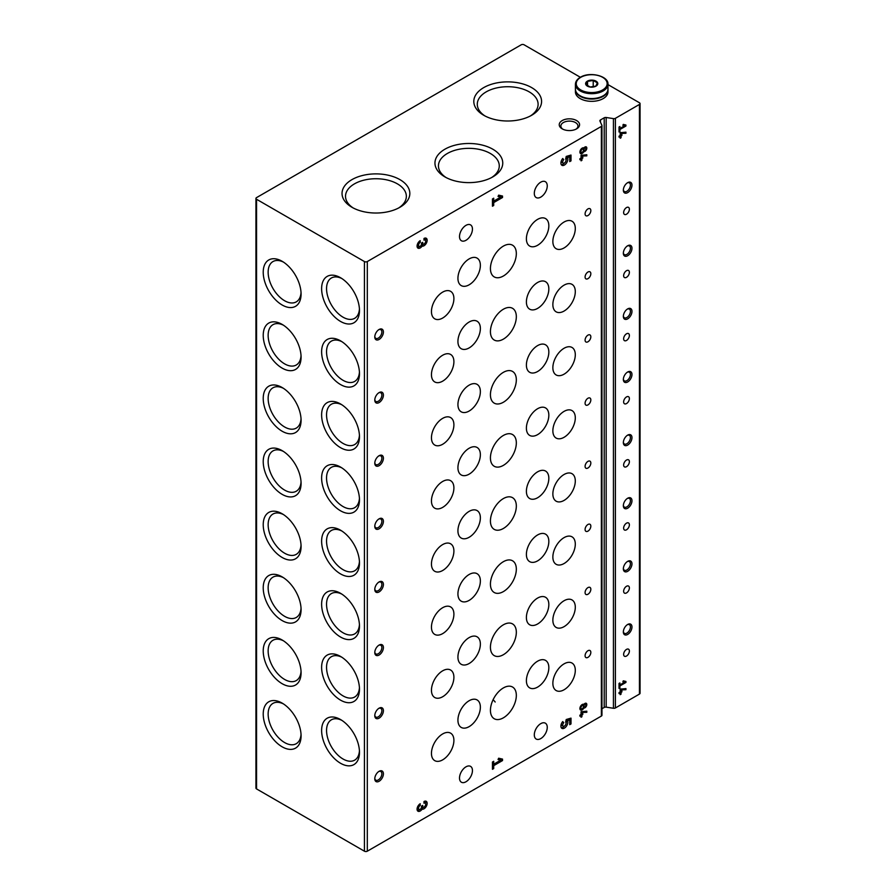 <?xml version="1.0" encoding="UTF-8"?>
<svg xmlns="http://www.w3.org/2000/svg" width="896" height="896" viewBox="0 0 896 896"><rect width="100%" height="100%" fill="white"/><g stroke="black" fill="none" stroke-linecap="round" stroke-linejoin="round"><path stroke-width="1.34" d="M493.08 699.776A28.784 16.621 180 0 1 495.174 702.016M446.186 177.61A30.408 17.562 180 0 1 438.446 165.906A30.408 17.562 180 0 1 457.218 149.677A30.408 17.562 180 0 1 490.358 153.485A30.408 17.562 180 0 1 499.274 165.906A30.408 17.562 180 0 1 491.523 177.61M575.971 129.192A8.546 4.928 0 0 0 577.954 126.034A8.546 4.928 0 0 0 569.408 121.106A8.546 4.928 0 0 0 560.862 126.034A8.546 4.928 0 0 0 562.834 129.192M282.15 324.408L282.15 324.408A26.768 15.456 60 0 1 301.078 357.19A26.768 15.456 60 0 1 282.15 368.122A26.768 15.456 60 0 1 263.222 335.339A26.768 15.456 60 0 1 282.15 324.408M282.15 387.531L282.15 387.531A26.768 15.456 60 0 1 301.078 420.314A26.768 15.456 60 0 1 282.15 431.234A26.768 15.456 60 0 1 263.222 398.451A26.768 15.456 60 0 1 282.15 387.531M282.15 450.643L282.15 450.643A26.768 15.456 60 0 1 301.078 483.426A26.768 15.456 60 0 1 282.15 494.357A26.768 15.456 60 0 1 263.222 461.574A26.768 15.456 60 0 1 282.15 450.643M282.15 513.766L282.15 513.766A26.768 15.456 60 0 1 301.078 546.538A26.768 15.456 60 0 1 282.15 557.469A26.768 15.456 60 0 1 263.222 524.686A26.768 15.456 60 0 1 282.15 513.766M282.15 576.878L282.15 576.878A26.768 15.456 60 0 1 301.078 609.661A26.768 15.456 60 0 1 282.15 620.581A26.768 15.456 60 0 1 263.222 587.81A26.768 15.456 60 0 1 282.15 576.878M282.15 640.002L282.15 640.002A26.768 15.456 60 0 1 301.078 672.773A26.768 15.456 60 0 1 282.15 683.704A26.768 15.456 60 0 1 263.222 650.922A26.768 15.456 60 0 1 282.15 640.002M282.15 703.114L282.15 703.114A26.768 15.456 60 0 1 301.078 735.896A26.768 15.456 60 0 1 282.15 746.816A26.768 15.456 60 0 1 263.222 714.045A26.768 15.456 60 0 1 282.15 703.114M282.15 261.296L282.15 261.296A26.768 15.456 60 0 1 301.078 294.078A26.768 15.456 60 0 1 282.15 304.998A26.768 15.456 60 0 1 263.222 272.216A26.768 15.456 60 0 1 282.15 261.296M340.547 340.85L340.547 340.85A26.768 15.456 60 0 1 359.475 373.632A26.768 15.456 60 0 1 340.547 384.563A26.768 15.456 60 0 1 321.619 351.781A26.768 15.456 60 0 1 340.547 340.85M340.547 403.973L340.547 403.973A26.768 15.456 60 0 1 359.475 436.755A26.768 15.456 60 0 1 340.547 447.675A26.768 15.456 60 0 1 321.619 414.893A26.768 15.456 60 0 1 340.547 403.973L340.547 403.973M340.547 467.085L340.547 467.085A26.768 15.456 60 0 1 359.475 499.867A26.768 15.456 60 0 1 340.547 510.798A26.768 15.456 60 0 1 321.619 478.016A26.768 15.456 60 0 1 340.547 467.085M340.547 530.208L340.547 530.208A26.768 15.456 60 0 1 359.475 562.99A26.768 15.456 60 0 1 340.547 573.91A26.768 15.456 60 0 1 321.619 541.128A26.768 15.456 60 0 1 340.547 530.208M340.547 593.32L340.547 593.32A26.768 15.456 60 0 1 359.475 626.102A26.768 15.456 60 0 1 340.547 637.034A26.768 15.456 60 0 1 321.619 604.251A26.768 15.456 60 0 1 340.547 593.32M340.547 656.443L340.547 656.443A26.768 15.456 60 0 1 359.475 689.214A26.768 15.456 60 0 1 340.547 700.146A26.768 15.456 60 0 1 321.619 667.363A26.768 15.456 60 0 1 340.547 656.443M340.547 719.555L340.547 719.555A26.768 15.456 60 0 1 359.475 752.338A26.768 15.456 60 0 1 340.547 763.269A26.768 15.456 60 0 1 321.619 730.486A26.768 15.456 60 0 1 340.547 719.555M340.547 277.738L340.547 277.738A26.768 15.456 60 0 1 359.475 310.52A26.768 15.456 60 0 1 340.547 321.44A26.768 15.456 60 0 1 321.619 288.669A26.768 15.456 60 0 1 340.547 277.738M607.97 84.594L639.453 102.771A2.038 1.176 180 0 1 640.058 103.6L640.058 693.246A2.038 1.176 180 0 1 639.453 694.075L615.406 707.963A2.038 1.176 180 0 1 613.435 708.266L606.178 707.146A2.038 1.176 180 0 0 604.206 707.448L604.206 117.802L600.477 119.952A2.038 1.176 180 0 0 599.883 120.792A2.038 1.176 180 0 0 599.95 121.094L601.899 125.283A2.038 1.176 180 0 1 601.966 125.586A2.038 1.176 180 0 1 601.373 126.414L367.304 261.554A2.038 1.176 180 0 1 364.426 261.554L256.547 199.27A2.038 1.176 180 0 1 255.942 198.442A2.038 1.176 180 0 1 256.547 197.613L521.214 44.8A2.038 1.176 180 0 1 524.093 44.8L580.362 77.28C577.136 79.206 575.49 81.536 575.422 84.302L575.422 89.174A16.274 9.397 180 0 0 591.696 98.56A16.274 9.397 180 0 0 607.97 89.174L607.97 84.302A16.274 9.397 180 0 1 591.696 93.688A16.274 9.397 180 0 1 575.422 84.302M601.899 714.93A2.038 1.176 180 0 1 601.966 715.232A2.038 1.176 180 0 1 601.373 716.061L367.304 851.2A2.038 1.176 180 0 1 364.426 851.2L256.547 788.917A2.038 1.176 180 0 1 255.942 788.088L255.942 198.442M640.058 103.6A2.038 1.176 180 0 1 639.453 104.429L615.406 118.317A2.038 1.176 180 0 1 613.435 118.619L606.178 117.499A2.038 1.176 180 0 0 604.206 117.802M619.035 693.571L620.178 692.91L620.178 694.669L621.04 694.176L621.04 692.418L621.902 691.914L621.902 690.917L621.04 691.421L621.04 689.886L625.934 689.696L625.934 688.598L620.178 689.158L620.178 691.914L619.035 692.574L619.035 693.571M619.035 688.43L619.898 687.926L619.898 685.933L625.934 682.45L625.934 681.453L623.28 680.837L622.877 681.744L624.702 682.158L619.898 684.936L619.898 682.942L619.035 683.446L619.035 688.43M619.035 137.144L620.178 136.483L620.178 138.242L621.04 137.749L621.04 135.99L621.902 135.486L621.902 134.49L621.04 134.994L621.04 133.459L625.934 133.269L625.934 132.171L620.178 132.731L620.178 135.486L619.035 136.147L619.035 137.144M619.035 132.003L619.898 131.499L619.898 129.506L625.934 126.022L625.934 125.026L623.28 124.41L622.877 125.317L624.702 125.731L619.898 128.509L619.898 126.515L619.035 127.019L619.035 132.003M629.384 272.35A4.066 2.352 120 0 0 628.544 270.491A4.066 2.352 120 0 0 624.478 272.843A4.066 2.352 120 0 0 624.478 277.536A4.066 2.352 120 0 0 626.506 277.334A4.066 2.352 120 0 0 629.384 272.35M629.384 335.474A4.066 2.352 120 0 0 628.544 333.603A4.066 2.352 120 0 0 624.478 335.955A4.066 2.352 120 0 0 624.478 340.659A4.066 2.352 120 0 0 626.506 340.458A4.066 2.352 120 0 0 629.384 335.474M629.384 398.586A4.066 2.352 120 0 0 628.544 396.726A4.066 2.352 120 0 0 624.478 399.078A4.066 2.352 120 0 0 624.478 403.771A4.066 2.352 120 0 0 626.506 403.57A4.066 2.352 120 0 0 629.384 398.586M629.384 461.709A4.066 2.352 120 0 0 628.544 459.838A4.066 2.352 120 0 0 624.478 462.19A4.066 2.352 120 0 0 624.478 466.883A4.066 2.352 120 0 0 626.506 466.682A4.066 2.352 120 0 0 629.384 461.709M629.384 524.821A4.066 2.352 120 0 0 628.544 522.962A4.066 2.352 120 0 0 624.478 525.302A4.066 2.352 120 0 0 624.478 530.006A4.066 2.352 120 0 0 626.506 529.805A4.066 2.352 120 0 0 629.384 524.821M629.384 587.933A4.066 2.352 120 0 0 628.544 586.074A4.066 2.352 120 0 0 624.478 588.426A4.066 2.352 120 0 0 624.478 593.118A4.066 2.352 120 0 0 626.506 592.917A4.066 2.352 120 0 0 629.384 587.933M629.384 651.056A4.066 2.352 120 0 0 628.544 649.197A4.066 2.352 120 0 0 624.478 651.538A4.066 2.352 120 0 0 624.478 656.242A4.066 2.352 120 0 0 626.506 656.04A4.066 2.352 120 0 0 629.384 651.056M629.384 209.238A4.066 2.352 120 0 0 628.544 207.368A4.066 2.352 120 0 0 624.478 209.72A4.066 2.352 120 0 0 624.478 214.424A4.066 2.352 120 0 0 626.506 214.222A4.066 2.352 120 0 0 629.384 209.238M627.659 245.773A6.104 3.528 -60 0 1 631.971 248.27A6.104 3.528 -60 0 1 627.659 255.741A6.104 3.528 -60 0 1 623.347 253.254A6.104 3.528 -60 0 1 627.659 245.773L626.886 246.221M627.659 308.896A6.104 3.528 -60 0 1 631.971 311.382A6.104 3.528 -60 0 1 627.659 318.864A6.104 3.528 -60 0 1 623.347 316.366A6.104 3.528 -60 0 1 627.659 308.896L627.659 308.896M627.659 372.008A6.104 3.528 -60 0 1 631.971 374.506A6.104 3.528 -60 0 1 627.659 381.976A6.104 3.528 -60 0 1 623.347 379.49A6.104 3.528 -60 0 1 627.659 372.008L627.659 372.008M627.659 435.131A6.104 3.528 -60 0 1 631.971 437.618A6.104 3.528 -60 0 1 627.659 445.099A6.104 3.528 -60 0 1 623.347 442.602A6.104 3.528 -60 0 1 627.659 435.131L627.659 435.131M627.659 498.243A6.104 3.528 -60 0 1 631.971 500.741A6.104 3.528 -60 0 1 627.659 508.211A6.104 3.528 -60 0 1 623.347 505.725A6.104 3.528 -60 0 1 627.659 498.243L627.659 498.243M627.659 561.366A6.104 3.528 -60 0 1 631.971 563.853A6.104 3.528 -60 0 1 627.659 571.323A6.104 3.528 -60 0 1 623.347 568.837A6.104 3.528 -60 0 1 627.659 561.366L627.659 561.366M627.659 624.478A6.104 3.528 -60 0 1 631.971 626.976A6.104 3.528 -60 0 1 627.659 634.446A6.104 3.528 -60 0 1 623.347 631.949A6.104 3.528 -60 0 1 627.659 624.478L627.659 624.478M627.659 182.661A6.104 3.528 -60 0 1 631.971 185.147A6.104 3.528 -60 0 1 627.659 192.629A6.104 3.528 -60 0 1 623.347 190.131A6.104 3.528 -60 0 1 627.659 182.661L627.659 182.661M604.206 707.448L601.966 708.747M420.224 803.723A4.458 2.576 120 0 0 417.312 807.643A4.458 2.576 120 0 0 417.995 811.216A4.458 2.576 120 0 0 422.117 809.178A4.458 2.576 120 0 0 426.384 806.187A4.458 2.576 120 0 0 426.227 801.315A4.458 2.576 120 0 0 423.998 801.539L423.998 803.242A2.374 1.366 120 0 1 425.197 803.118A2.374 1.366 120 0 1 425.555 805.022A2.374 1.366 120 0 1 423.998 807.117A1.781 1.03 120 0 1 423.114 807.206A1.781 1.03 120 0 1 422.744 806.389L422.744 805.414L421.478 806.142L421.478 807.117A1.781 1.03 120 0 1 420.224 809.301A2.374 1.366 120 0 1 419.037 809.413A2.374 1.366 120 0 1 418.667 807.509A2.374 1.366 120 0 1 420.224 805.414L420.224 803.723M492.453 769.294L493.707 768.566L493.707 765.666L502.533 760.57L502.533 759.114L498.646 758.218L498.053 759.539L500.73 760.155L493.707 764.21L493.707 761.298L492.453 762.026L492.453 769.294M562.71 721.582A4.906 2.834 120 0 0 561.938 728.37A4.906 2.834 120 0 0 566.373 726.264A4.906 2.834 120 0 0 567.526 720.63L569.733 719.992L569.733 724.674L570.998 723.946L570.998 718.133L566.227 719.51L565.645 722.12A2.374 1.366 120 0 1 565.533 724.875A2.374 1.366 120 0 1 563.192 726.186A2.374 1.366 120 0 1 563.752 722.691L562.71 721.582M579.902 716.162L581.056 715.501L581.056 717.259L581.918 716.766L581.918 714.997L582.781 714.504L582.781 713.507L581.918 714L581.918 712.477L586.813 712.286L586.813 711.189L581.056 711.749L581.056 714.504L579.902 715.165L579.902 716.162M583.901 704.424A3.259 1.882 120 0 0 583.834 704.379A3.259 1.882 120 0 0 580.574 706.261A3.259 1.882 120 0 0 580.574 710.013A3.259 1.882 120 0 0 583.901 708.008A2.643 1.523 120 0 0 586.387 706.149A2.643 1.523 120 0 0 586.264 703.326A2.643 1.523 120 0 0 583.901 704.424L583.766 704.334M420.224 240.654A4.458 2.576 120 0 0 417.312 244.574A4.458 2.576 120 0 0 417.995 248.147A4.458 2.576 120 0 0 422.117 246.109A4.458 2.576 120 0 0 426.384 243.118A4.458 2.576 120 0 0 426.227 238.246A4.458 2.576 120 0 0 423.998 238.47L423.998 240.162A2.374 1.366 120 0 1 425.197 240.05A2.374 1.366 120 0 1 425.555 241.954A2.374 1.366 120 0 1 423.998 244.048A1.781 1.03 120 0 1 423.114 244.138A1.781 1.03 120 0 1 422.744 243.32L422.744 242.346L421.478 243.074L421.478 244.048A1.781 1.03 120 0 1 420.224 246.232A2.374 1.366 120 0 1 419.037 246.344A2.374 1.366 120 0 1 418.667 244.44A2.374 1.366 120 0 1 420.224 242.346L420.224 240.654M492.453 206.226L493.707 205.498L493.707 202.586L502.533 197.501L502.533 196.045L498.646 195.149L498.053 196.459L500.73 197.086L493.707 201.141L493.707 198.229L492.453 198.957L492.453 206.226M562.71 158.514A4.906 2.834 120 0 0 561.938 165.301A4.906 2.834 120 0 0 566.373 163.195A4.906 2.834 120 0 0 567.526 157.562L569.733 156.923L569.733 161.605L570.998 160.877L570.998 155.053L566.227 156.43L565.645 159.051A2.374 1.366 120 0 1 565.533 161.806A2.374 1.366 120 0 1 563.192 163.117A2.374 1.366 120 0 1 563.752 159.622L562.71 158.514M579.902 159.734L581.056 159.074L581.056 160.832L581.918 160.339L581.918 158.581L582.781 158.077L582.781 157.08L581.918 157.584L581.918 156.05L586.813 155.859L586.813 154.762L581.056 155.322L581.056 158.077L579.902 158.738L579.902 159.734M583.901 147.997A3.259 1.882 120 0 0 583.834 147.952A3.259 1.882 120 0 0 580.574 149.834A3.259 1.882 120 0 0 580.574 153.586A3.259 1.882 120 0 0 583.901 151.592A2.643 1.523 120 0 0 586.387 149.722A2.643 1.523 120 0 0 586.264 146.899A2.643 1.523 120 0 0 583.901 147.997L583.766 147.907M453.902 361.715A15.87 9.162 120 0 0 450.61 354.446A15.87 9.162 120 0 0 434.739 363.608A15.87 9.162 120 0 0 434.739 381.931A15.87 9.162 120 0 0 449.411 374.674A15.87 9.162 120 0 0 453.902 361.715M453.902 424.827A15.87 9.162 120 0 0 450.61 417.57A15.87 9.162 120 0 0 434.739 426.731A15.87 9.162 120 0 0 434.739 445.043A15.87 9.162 120 0 0 449.411 437.786A15.87 9.162 120 0 0 453.902 424.827M453.902 487.95A15.87 9.162 120 0 0 450.61 480.682A15.87 9.162 120 0 0 434.739 489.843A15.87 9.162 120 0 0 434.739 508.166A15.87 9.162 120 0 0 449.411 500.898A15.87 9.162 120 0 0 453.902 487.95M453.902 551.062A15.87 9.162 120 0 0 450.61 543.794A15.87 9.162 120 0 0 434.739 552.955A15.87 9.162 120 0 0 434.739 571.278A15.87 9.162 120 0 0 449.411 564.021A15.87 9.162 120 0 0 453.902 551.062M453.902 614.174A15.87 9.162 120 0 0 450.61 606.917A15.87 9.162 120 0 0 434.739 616.078A15.87 9.162 120 0 0 434.739 634.402A15.87 9.162 120 0 0 449.411 627.133A15.87 9.162 120 0 0 453.902 614.174M453.902 677.298A15.87 9.162 120 0 0 450.61 670.029A15.87 9.162 120 0 0 434.739 679.19A15.87 9.162 120 0 0 434.739 697.514A15.87 9.162 120 0 0 449.411 690.256A15.87 9.162 120 0 0 453.902 677.298M453.902 740.41A15.87 9.162 120 0 0 450.61 733.152A15.87 9.162 120 0 0 434.739 742.314A15.87 9.162 120 0 0 434.739 760.637A15.87 9.162 120 0 0 449.411 753.368A15.87 9.162 120 0 0 453.902 740.41M453.902 298.592A15.87 9.162 120 0 0 450.61 291.334A15.87 9.162 120 0 0 434.739 300.496A15.87 9.162 120 0 0 434.739 318.819A15.87 9.162 120 0 0 449.411 311.55A15.87 9.162 120 0 0 453.902 298.592M480.368 328.496A15.87 9.162 120 0 0 477.075 321.227A15.87 9.162 120 0 0 461.216 330.389A15.87 9.162 120 0 0 461.216 348.712A15.87 9.162 120 0 0 473.435 344.456A15.87 9.162 120 0 0 480.368 328.496M480.368 391.608A15.87 9.162 120 0 0 477.075 384.35A15.87 9.162 120 0 0 461.216 393.512A15.87 9.162 120 0 0 461.216 411.824A15.87 9.162 120 0 0 473.435 407.579A15.87 9.162 120 0 0 480.368 391.608M480.368 454.731A15.87 9.162 120 0 0 477.075 447.462A15.87 9.162 120 0 0 461.216 456.624A15.87 9.162 120 0 0 461.216 474.947A15.87 9.162 120 0 0 473.435 470.691A15.87 9.162 120 0 0 480.368 454.731M480.368 517.843A15.87 9.162 120 0 0 477.075 510.574A15.87 9.162 120 0 0 461.216 519.736A15.87 9.162 120 0 0 461.216 538.059A15.87 9.162 120 0 0 473.435 533.814A15.87 9.162 120 0 0 480.368 517.843M480.368 580.955A15.87 9.162 120 0 0 477.075 573.698A15.87 9.162 120 0 0 461.216 582.859A15.87 9.162 120 0 0 461.216 601.182A15.87 9.162 120 0 0 473.435 596.926A15.87 9.162 120 0 0 480.368 580.955M480.368 644.078A15.87 9.162 120 0 0 477.075 636.81A15.87 9.162 120 0 0 461.216 645.971A15.87 9.162 120 0 0 461.216 664.294A15.87 9.162 120 0 0 473.435 660.05A15.87 9.162 120 0 0 480.368 644.078M480.368 707.19A15.87 9.162 120 0 0 477.075 699.933A15.87 9.162 120 0 0 461.216 709.094A15.87 9.162 120 0 0 461.216 727.418A15.87 9.162 120 0 0 473.435 723.162A15.87 9.162 120 0 0 480.368 707.19M480.368 265.373A15.87 9.162 120 0 0 477.075 258.115A15.87 9.162 120 0 0 461.216 267.277A15.87 9.162 120 0 0 461.216 285.589A15.87 9.162 120 0 0 473.435 281.344A15.87 9.162 120 0 0 480.368 265.373M516.331 316.702A18.312 10.573 120 0 0 512.534 308.314A18.312 10.573 120 0 0 497.549 314.194A18.312 10.573 120 0 0 490.571 333.782A18.312 10.573 120 0 0 494.222 340.032A18.312 10.573 120 0 0 508.334 335.126A18.312 10.573 120 0 0 516.331 316.702M516.331 379.814A18.312 10.573 120 0 0 512.534 371.437A18.312 10.573 120 0 0 497.549 377.306A18.312 10.573 120 0 0 490.571 396.894A18.312 10.573 120 0 0 494.222 403.144A18.312 10.573 120 0 0 508.334 398.238A18.312 10.573 120 0 0 516.331 379.814M516.331 442.938A18.312 10.573 120 0 0 512.534 434.549A18.312 10.573 120 0 0 497.549 440.429A18.312 10.573 120 0 0 490.571 460.018A18.312 10.573 120 0 0 494.222 466.267A18.312 10.573 120 0 0 508.334 461.362A18.312 10.573 120 0 0 516.331 442.938M516.331 506.05A18.312 10.573 120 0 0 512.534 497.672A18.312 10.573 120 0 0 497.549 503.541A18.312 10.573 120 0 0 490.571 523.13A18.312 10.573 120 0 0 494.222 529.379A18.312 10.573 120 0 0 508.334 524.474A18.312 10.573 120 0 0 516.331 506.05M516.331 569.173A18.312 10.573 120 0 0 512.534 560.784A18.312 10.573 120 0 0 494.222 571.357A18.312 10.573 120 0 0 494.222 592.502A18.312 10.573 120 0 0 507.427 588.504A18.312 10.573 120 0 0 516.186 571.469A18.312 10.573 120 0 0 516.331 569.173M516.331 632.285A18.312 10.573 120 0 0 512.534 623.907A18.312 10.573 120 0 0 494.222 634.469A18.312 10.573 120 0 0 494.222 655.614A18.312 10.573 120 0 0 507.427 651.616A18.312 10.573 120 0 0 516.186 634.581A18.312 10.573 120 0 0 516.331 632.285M516.331 695.397A18.312 10.573 120 0 0 512.534 687.019A18.312 10.573 120 0 0 494.222 697.592A18.312 10.573 120 0 0 494.222 718.726A18.312 10.573 120 0 0 507.427 714.739A18.312 10.573 120 0 0 516.186 697.704A18.312 10.573 120 0 0 516.331 695.397M516.331 253.579A18.312 10.573 120 0 0 512.534 245.202A18.312 10.573 120 0 0 497.549 251.07A18.312 10.573 120 0 0 490.571 270.659A18.312 10.573 120 0 0 494.222 276.909A18.312 10.573 120 0 0 508.334 272.003A18.312 10.573 120 0 0 516.331 253.579M548.834 288.96A15.87 9.162 120 0 0 545.552 281.702A15.87 9.162 120 0 0 529.682 290.864A15.87 9.162 120 0 0 529.682 309.176A15.87 9.162 120 0 0 541.912 304.931A15.87 9.162 120 0 0 548.834 288.96M548.834 352.083A15.87 9.162 120 0 0 545.552 344.814A15.87 9.162 120 0 0 529.682 353.976A15.87 9.162 120 0 0 529.682 372.299A15.87 9.162 120 0 0 541.912 368.043A15.87 9.162 120 0 0 548.834 352.083M548.834 415.195A15.87 9.162 120 0 0 545.552 407.926A15.87 9.162 120 0 0 529.682 417.088A15.87 9.162 120 0 0 529.682 435.411A15.87 9.162 120 0 0 541.912 431.166A15.87 9.162 120 0 0 548.834 415.195M548.834 478.307A15.87 9.162 120 0 0 545.552 471.05A15.87 9.162 120 0 0 529.682 480.211A15.87 9.162 120 0 0 529.682 498.534A15.87 9.162 120 0 0 541.912 494.278A15.87 9.162 120 0 0 548.834 478.307M548.834 541.43A15.87 9.162 120 0 0 545.552 534.162A15.87 9.162 120 0 0 529.682 543.323A15.87 9.162 120 0 0 529.682 561.646A15.87 9.162 120 0 0 541.912 557.402A15.87 9.162 120 0 0 548.834 541.43M548.834 604.542A15.87 9.162 120 0 0 545.552 597.285A15.87 9.162 120 0 0 529.682 606.446A15.87 9.162 120 0 0 529.682 624.77A15.87 9.162 120 0 0 541.912 620.514A15.87 9.162 120 0 0 548.834 604.542M548.834 667.666A15.87 9.162 120 0 0 545.552 660.397A15.87 9.162 120 0 0 529.682 669.558A15.87 9.162 120 0 0 529.682 687.882A15.87 9.162 120 0 0 541.912 683.637A15.87 9.162 120 0 0 548.834 667.666M548.834 225.848A15.87 9.162 120 0 0 545.552 218.579A15.87 9.162 120 0 0 529.682 227.741A15.87 9.162 120 0 0 529.682 246.064A15.87 9.162 120 0 0 541.912 241.808A15.87 9.162 120 0 0 548.834 225.848M575.299 291.614A15.87 9.162 120 0 0 572.018 284.357A15.87 9.162 120 0 0 556.147 293.518A15.87 9.162 120 0 0 556.147 311.842A15.87 9.162 120 0 0 556.483 312.01A15.87 9.162 120 0 0 568.59 307.362A15.87 9.162 120 0 0 575.299 291.614M575.299 354.738A15.87 9.162 120 0 0 572.018 347.469A15.87 9.162 120 0 0 556.147 356.63A15.87 9.162 120 0 0 556.147 374.954A15.87 9.162 120 0 0 556.483 375.133A15.87 9.162 120 0 0 568.59 370.474A15.87 9.162 120 0 0 575.299 354.738M575.299 417.85A15.87 9.162 120 0 0 572.018 410.592A15.87 9.162 120 0 0 556.147 419.754A15.87 9.162 120 0 0 556.147 438.077A15.87 9.162 120 0 0 556.483 438.245A15.87 9.162 120 0 0 568.59 433.597A15.87 9.162 120 0 0 575.299 417.85M575.299 480.973A15.87 9.162 120 0 0 572.018 473.704A15.87 9.162 120 0 0 556.147 482.866A15.87 9.162 120 0 0 556.147 501.189A15.87 9.162 120 0 0 556.483 501.368A15.87 9.162 120 0 0 568.59 496.709A15.87 9.162 120 0 0 575.299 480.973M575.299 544.085A15.87 9.162 120 0 0 572.018 536.827A15.87 9.162 120 0 0 556.147 545.989A15.87 9.162 120 0 0 556.147 564.312A15.87 9.162 120 0 0 556.483 564.48A15.87 9.162 120 0 0 568.59 559.832A15.87 9.162 120 0 0 575.299 544.085M575.299 607.208A15.87 9.162 120 0 0 572.018 599.939A15.87 9.162 120 0 0 556.147 609.101A15.87 9.162 120 0 0 556.147 627.424A15.87 9.162 120 0 0 556.483 627.603A15.87 9.162 120 0 0 568.59 622.944A15.87 9.162 120 0 0 575.299 607.208M575.299 670.32A15.87 9.162 120 0 0 572.018 663.062A15.87 9.162 120 0 0 556.147 672.224A15.87 9.162 120 0 0 556.147 690.536A15.87 9.162 120 0 0 556.483 690.715A15.87 9.162 120 0 0 568.59 686.067A15.87 9.162 120 0 0 575.299 670.32M575.299 228.502A15.87 9.162 120 0 0 572.018 221.234A15.87 9.162 120 0 0 556.147 230.395A15.87 9.162 120 0 0 556.147 248.718A15.87 9.162 120 0 0 556.483 248.898A15.87 9.162 120 0 0 568.59 244.238A15.87 9.162 120 0 0 575.299 228.502M590.834 273.683A4.066 2.352 120 0 0 589.994 271.824A4.066 2.352 120 0 0 585.928 274.165A4.066 2.352 120 0 0 585.928 278.869A4.066 2.352 120 0 0 587.955 278.667A4.066 2.352 120 0 0 590.834 273.683M590.834 336.795A4.066 2.352 120 0 0 589.994 334.936A4.066 2.352 120 0 0 585.928 337.288A4.066 2.352 120 0 0 585.928 341.981A4.066 2.352 120 0 0 587.955 341.779A4.066 2.352 120 0 0 590.834 336.795M590.834 399.918A4.066 2.352 120 0 0 589.994 398.048A4.066 2.352 120 0 0 585.928 400.4A4.066 2.352 120 0 0 585.928 405.104A4.066 2.352 120 0 0 587.955 404.902A4.066 2.352 120 0 0 590.834 399.918M590.834 463.03A4.066 2.352 120 0 0 589.994 461.171A4.066 2.352 120 0 0 585.928 463.523A4.066 2.352 120 0 0 585.928 468.216A4.066 2.352 120 0 0 587.955 468.014A4.066 2.352 120 0 0 590.834 463.03M590.834 526.154A4.066 2.352 120 0 0 589.994 524.283A4.066 2.352 120 0 0 585.928 526.635A4.066 2.352 120 0 0 585.928 531.328A4.066 2.352 120 0 0 587.955 531.138A4.066 2.352 120 0 0 590.834 526.154M590.834 589.266A4.066 2.352 120 0 0 589.994 587.406A4.066 2.352 120 0 0 585.928 589.747A4.066 2.352 120 0 0 585.928 594.451A4.066 2.352 120 0 0 587.955 594.25A4.066 2.352 120 0 0 590.834 589.266M590.834 652.389A4.066 2.352 120 0 0 589.994 650.518A4.066 2.352 120 0 0 585.928 652.87A4.066 2.352 120 0 0 585.928 657.563A4.066 2.352 120 0 0 587.955 657.362A4.066 2.352 120 0 0 590.834 652.389M590.834 210.56A4.066 2.352 120 0 0 589.994 208.701A4.066 2.352 120 0 0 585.928 211.053A4.066 2.352 120 0 0 585.928 215.746A4.066 2.352 120 0 0 587.955 215.544A4.066 2.352 120 0 0 590.834 210.56M379.098 392.605A6.104 3.528 -60 0 1 383.41 395.091A6.104 3.528 -60 0 1 379.098 402.573A6.104 3.528 -60 0 1 374.786 400.075A6.104 3.528 -60 0 1 379.098 392.605L379.098 392.605M379.098 455.717A6.104 3.528 -60 0 1 383.41 458.214A6.104 3.528 -60 0 1 379.098 465.685A6.104 3.528 -60 0 1 374.786 463.198A6.104 3.528 -60 0 1 379.098 455.717L378.325 456.176M379.098 518.84A6.104 3.528 -60 0 1 383.41 521.326A6.104 3.528 -60 0 1 379.098 528.808A6.104 3.528 -60 0 1 374.786 526.31A6.104 3.528 -60 0 1 379.098 518.84L379.098 518.84M379.098 581.952A6.104 3.528 -60 0 1 383.41 584.45A6.104 3.528 -60 0 1 379.098 591.92A6.104 3.528 -60 0 1 374.786 589.434A6.104 3.528 -60 0 1 379.098 581.952L378.325 582.4M379.098 645.075A6.104 3.528 -60 0 1 383.41 647.562A6.104 3.528 -60 0 1 379.098 655.043A6.104 3.528 -60 0 1 374.786 652.546A6.104 3.528 -60 0 1 379.098 645.075L379.098 645.075M379.098 708.187A6.104 3.528 -60 0 1 383.41 710.685A6.104 3.528 -60 0 1 379.098 718.155A6.104 3.528 -60 0 1 374.786 715.669A6.104 3.528 -60 0 1 379.098 708.187L378.325 708.635M379.098 771.31A6.104 3.528 -60 0 1 383.41 773.797A6.104 3.528 -60 0 1 379.098 781.278A6.104 3.528 -60 0 1 374.786 778.781A6.104 3.528 -60 0 1 379.098 771.31L378.325 771.758M379.098 329.493A6.104 3.528 -60 0 1 383.41 331.979A6.104 3.528 -60 0 1 379.098 339.45A6.104 3.528 -60 0 1 374.786 336.963A6.104 3.528 -60 0 1 379.098 329.493L378.325 329.941M472.45 229.085A9.15 5.286 120 0 0 470.557 224.896A9.15 5.286 120 0 0 461.406 230.182A9.15 5.286 120 0 0 461.406 240.744A9.15 5.286 120 0 0 465.976 240.296A9.15 5.286 120 0 0 472.45 229.085M547.254 727.373A9.15 5.286 120 0 0 545.362 723.184A9.15 5.286 120 0 0 536.2 728.47A9.15 5.286 120 0 0 536.2 739.043A9.15 5.286 120 0 0 540.781 738.584A9.15 5.286 120 0 0 547.254 727.373M472.45 770.56A9.15 5.286 120 0 0 470.557 766.371A9.15 5.286 120 0 0 461.406 771.658A9.15 5.286 120 0 0 461.406 782.23A9.15 5.286 120 0 0 465.976 781.771A9.15 5.286 120 0 0 472.45 770.56M547.254 185.898A9.15 5.286 120 0 0 545.362 181.709A9.15 5.286 120 0 0 536.2 186.995A9.15 5.286 120 0 0 536.2 197.568A9.15 5.286 120 0 0 540.781 197.109A9.15 5.286 120 0 0 547.254 185.898M576.598 120.557A10.17 5.869 180 0 1 576.598 128.856A10.17 5.869 180 0 1 562.218 128.856A10.17 5.869 180 0 1 562.206 128.856A10.17 5.869 180 0 1 562.218 120.557A10.17 5.869 180 0 1 576.598 120.557M531.664 87.606A33.891 19.566 180 0 1 531.664 115.27A33.891 19.566 180 0 1 483.728 115.27A33.891 19.566 180 0 1 483.728 87.606A33.891 19.566 180 0 1 531.664 87.606M492.822 149.218A33.891 19.566 180 0 1 492.822 176.893A33.891 19.566 180 0 1 444.886 176.893A33.891 19.566 180 0 1 444.886 149.218A33.891 19.566 180 0 1 492.822 149.218M399.896 179.614A33.891 19.566 180 0 1 399.907 207.29A33.891 19.566 180 0 1 351.971 207.29A33.891 19.566 180 0 1 351.971 179.614A33.891 19.566 180 0 1 399.896 179.614M353.259 208.006A30.408 17.562 180 0 1 345.52 196.302A30.408 17.562 180 0 1 364.291 180.074A30.408 17.562 180 0 1 397.443 183.882A30.408 17.562 180 0 1 406.347 196.302A30.408 17.562 180 0 1 398.608 208.006M485.027 115.987A30.408 17.562 180 0 1 477.288 104.283A30.408 17.562 180 0 1 496.059 88.066A30.408 17.562 180 0 1 529.2 91.862A30.408 17.562 180 0 1 538.104 104.283A30.408 17.562 180 0 1 530.365 115.987M627.256 182.918A5.006 2.89 -60 0 1 629.384 182.862A5.006 2.89 -60 0 1 629.384 188.642A5.006 2.89 -60 0 1 624.378 191.531A5.006 2.89 -60 0 1 623.37 189.65M627.256 624.736A5.006 2.89 -60 0 1 629.384 624.68A5.006 2.89 -60 0 1 629.384 630.459A5.006 2.89 -60 0 1 624.378 633.349A5.006 2.89 -60 0 1 623.37 631.467M627.256 561.624A5.006 2.89 -60 0 1 629.384 561.568A5.006 2.89 -60 0 1 629.384 567.336A5.006 2.89 -60 0 1 624.378 570.226A5.006 2.89 -60 0 1 623.37 568.355M627.256 498.501A5.006 2.89 -60 0 1 629.384 498.445A5.006 2.89 -60 0 1 629.384 504.224A5.006 2.89 -60 0 1 624.378 507.114A5.006 2.89 -60 0 1 623.37 505.232M627.256 435.389A5.006 2.89 -60 0 1 629.384 435.333A5.006 2.89 -60 0 1 629.384 441.101A5.006 2.89 -60 0 1 624.378 443.99A5.006 2.89 -60 0 1 623.37 442.12M627.256 372.266A5.006 2.89 -60 0 1 629.384 372.21A5.006 2.89 -60 0 1 629.384 377.989A5.006 2.89 -60 0 1 624.378 380.878A5.006 2.89 -60 0 1 623.37 379.008M627.256 309.154A5.006 2.89 -60 0 1 629.384 309.098A5.006 2.89 -60 0 1 629.384 314.877A5.006 2.89 -60 0 1 624.378 317.755A5.006 2.89 -60 0 1 623.37 315.885M627.256 246.03A5.006 2.89 -60 0 1 629.384 245.974A5.006 2.89 -60 0 1 629.384 251.754A5.006 2.89 -60 0 1 624.378 254.643A5.006 2.89 -60 0 1 623.37 252.773M378.694 329.75A5.006 2.89 -60 0 1 380.822 329.694A5.006 2.89 -60 0 1 380.822 335.462A5.006 2.89 -60 0 1 375.816 338.352A5.006 2.89 -60 0 1 374.808 336.482M378.694 771.568A5.006 2.89 -60 0 1 380.822 771.512A5.006 2.89 -60 0 1 380.822 777.28A5.006 2.89 -60 0 1 375.816 780.17A5.006 2.89 -60 0 1 374.808 778.299M378.694 708.445A5.006 2.89 -60 0 1 380.822 708.389A5.006 2.89 -60 0 1 380.822 714.168A5.006 2.89 -60 0 1 375.816 717.058A5.006 2.89 -60 0 1 374.808 715.187M378.694 645.333A5.006 2.89 -60 0 1 380.822 645.277A5.006 2.89 -60 0 1 380.822 651.056A5.006 2.89 -60 0 1 375.816 653.934A5.006 2.89 -60 0 1 374.808 652.064M378.694 582.21A5.006 2.89 -60 0 1 380.822 582.154A5.006 2.89 -60 0 1 380.822 587.933A5.006 2.89 -60 0 1 375.816 590.822A5.006 2.89 -60 0 1 374.808 588.952M378.694 519.098A5.006 2.89 -60 0 1 380.822 519.042A5.006 2.89 -60 0 1 380.822 524.821A5.006 2.89 -60 0 1 375.816 527.71A5.006 2.89 -60 0 1 374.808 525.829M378.694 455.986A5.006 2.89 -60 0 1 380.822 455.918A5.006 2.89 -60 0 1 380.822 461.698A5.006 2.89 -60 0 1 375.816 464.587A5.006 2.89 -60 0 1 374.808 462.717M378.694 392.862A5.006 2.89 -60 0 1 380.822 392.806A5.006 2.89 -60 0 1 380.822 398.586A5.006 2.89 -60 0 1 375.816 401.475A5.006 2.89 -60 0 1 374.808 399.594M359.43 309.019A23.285 13.44 60 0 1 354.648 318.326A23.285 13.44 60 0 1 331.374 304.886A23.285 13.44 60 0 1 331.374 278.006A23.285 13.44 60 0 1 341.824 278.522M359.43 750.837A23.285 13.44 60 0 1 354.648 760.155A23.285 13.44 60 0 1 331.374 746.704A23.285 13.44 60 0 1 331.374 719.824A23.285 13.44 60 0 1 341.824 720.339M359.43 687.725A23.285 13.44 60 0 1 354.648 697.032A23.285 13.44 60 0 1 331.374 683.592A23.285 13.44 60 0 1 331.374 656.712A23.285 13.44 60 0 1 341.824 657.227M359.43 624.602A23.285 13.44 60 0 1 354.648 633.92A23.285 13.44 60 0 1 331.374 620.48A23.285 13.44 60 0 1 331.374 593.589A23.285 13.44 60 0 1 341.824 594.104M359.43 561.49A23.285 13.44 60 0 1 354.648 570.797A23.285 13.44 60 0 1 331.374 557.357A23.285 13.44 60 0 1 331.374 530.477A23.285 13.44 60 0 1 341.824 530.992M359.43 498.378A23.285 13.44 60 0 1 354.648 507.685A23.285 13.44 60 0 1 331.374 494.245A23.285 13.44 60 0 1 331.374 467.354A23.285 13.44 60 0 1 341.824 467.869M359.43 435.254A23.285 13.44 60 0 1 354.648 444.562A23.285 13.44 60 0 1 331.374 431.122A23.285 13.44 60 0 1 331.374 404.242A23.285 13.44 60 0 1 341.824 404.757M359.43 372.142A23.285 13.44 60 0 1 354.648 381.45A23.285 13.44 60 0 1 331.374 368.01A23.285 13.44 60 0 1 331.374 341.118A23.285 13.44 60 0 1 341.824 341.645M301.034 292.578A23.285 13.44 60 0 1 296.251 301.885A23.285 13.44 60 0 1 272.966 288.445A23.285 13.44 60 0 1 272.966 261.565A23.285 13.44 60 0 1 283.427 262.08M301.034 734.395A23.285 13.44 60 0 1 296.251 743.702A23.285 13.44 60 0 1 272.966 730.262A23.285 13.44 60 0 1 272.966 703.382A23.285 13.44 60 0 1 283.427 703.898M301.034 671.283A23.285 13.44 60 0 1 296.251 680.59A23.285 13.44 60 0 1 272.966 667.15A23.285 13.44 60 0 1 272.966 640.27A23.285 13.44 60 0 1 283.427 640.786M301.034 608.16A23.285 13.44 60 0 1 296.251 617.478A23.285 13.44 60 0 1 272.966 604.027A23.285 13.44 60 0 1 272.966 577.147A23.285 13.44 60 0 1 283.427 577.662M301.034 545.048A23.285 13.44 60 0 1 296.251 554.355A23.285 13.44 60 0 1 272.966 540.915A23.285 13.44 60 0 1 272.966 514.035A23.285 13.44 60 0 1 283.427 514.55M301.034 481.925A23.285 13.44 60 0 1 296.251 491.243A23.285 13.44 60 0 1 272.966 477.803A23.285 13.44 60 0 1 272.966 450.912A23.285 13.44 60 0 1 283.427 451.427M301.034 418.813A23.285 13.44 60 0 1 296.251 428.12A23.285 13.44 60 0 1 272.966 414.68A23.285 13.44 60 0 1 272.966 387.8A23.285 13.44 60 0 1 283.427 388.315M301.034 355.69A23.285 13.44 60 0 1 296.251 365.008A23.285 13.44 60 0 1 272.966 351.568A23.285 13.44 60 0 1 272.966 324.677A23.285 13.44 60 0 1 283.427 325.192M619.035 131.006L619.898 131.499M619.035 129.013L619.898 129.506M624.131 125.406L625.934 126.022M623.078 124.858L624.702 125.731M619.035 128.016L619.898 128.509M619.315 135.99L620.178 136.483M620.178 137.245L621.04 137.749M620.178 135.486L621.04 135.99M620.178 134.826L621.902 135.486M620.178 134.49L621.04 134.994M620.178 132.966L621.04 133.459M620.413 132.597L624.501 132.44L625.934 133.269M583.184 151.178L583.901 151.592M585.323 147.773A2.643 1.523 120 0 0 585.334 146.854M582.848 147.84A1.422 0.818 120 0 0 582.501 148.826M585.95 148.613A1.422 0.818 120 0 0 585.648 147.963A1.422 0.818 120 0 0 584.226 148.781A1.422 0.818 120 0 0 584.226 150.427A1.422 0.818 120 0 0 585.323 150.046A1.422 0.818 120 0 0 585.95 148.613M583.498 150.024A1.826 1.053 120 0 0 583.117 149.184A1.826 1.053 120 0 0 581.291 150.237A1.826 1.053 120 0 0 581.291 152.354A1.826 1.053 120 0 0 582.702 151.861A1.826 1.053 120 0 0 583.498 150.024L584.226 150.427M580.026 152.88A3.259 1.882 120 0 0 581.202 152.298M580.194 158.581L581.056 159.074M581.056 159.835L581.918 160.339M581.056 158.077L581.918 158.581M581.056 157.416L582.781 158.077M581.056 157.08L581.918 157.584M581.056 155.557L581.918 156.05M581.28 155.187L585.368 155.03L586.813 155.859M562.442 158.872L563.752 159.622M561.322 164.696A4.906 2.834 120 0 0 564.458 162.949M566.059 160.182A4.906 2.834 120 0 0 566.126 156.811M566.138 156.766L567.526 157.562M566.16 156.71L568.299 156.094L569.733 156.923M569.733 160.149L570.998 160.877M569.565 156.822L569.565 155.478M561.266 161.112A2.374 1.366 120 0 0 561.758 162.288L563.192 163.117M492.453 204.77L493.707 205.498M492.453 201.858L493.707 202.586M500.55 196.974L502.533 197.501M492.453 201.656L493.528 201.029M501.088 196.672L501.088 195.709M498.254 196.011L500.73 197.086M492.453 200.413L493.707 201.141M419.003 241.64L420.224 242.346M417.402 247.52A4.458 2.576 120 0 0 419.664 246.445M421.008 245.47L422.117 246.109M421.086 245.336A4.458 2.576 120 0 0 423.494 244.216M425.589 240.554A4.458 2.576 120 0 0 425.398 238.045M421.478 243.13A1.781 1.03 120 0 0 421.68 243.309L423.114 244.138M417.2 245.011A2.374 1.366 120 0 0 417.592 245.515L419.037 246.344M619.035 687.434L619.898 687.926M619.035 685.44L619.898 685.933M624.131 681.834L625.934 682.45M623.078 681.285L624.702 682.158M619.035 684.443L619.898 684.936M619.315 692.418L620.178 692.91M620.178 693.672L621.04 694.176M620.178 691.914L621.04 692.418M620.178 691.253L621.902 691.914M620.178 690.917L621.04 691.421M620.178 689.394L621.04 689.886M620.413 689.024L624.501 688.867L625.934 689.696M583.184 707.605L583.901 708.008M585.323 704.2A2.643 1.523 120 0 0 585.334 703.282M582.848 704.267A1.422 0.818 120 0 0 582.501 705.253M585.95 705.04A1.422 0.818 120 0 0 585.648 704.379A1.422 0.818 120 0 0 584.226 705.208A1.422 0.818 120 0 0 584.226 706.854A1.422 0.818 120 0 0 585.323 706.474A1.422 0.818 120 0 0 585.95 705.04M583.498 706.451A1.826 1.053 120 0 0 583.117 705.611A1.826 1.053 120 0 0 581.291 706.664A1.826 1.053 120 0 0 581.291 708.781A1.826 1.053 120 0 0 582.702 708.288A1.826 1.053 120 0 0 583.498 706.451L584.226 706.854M580.026 709.307A3.259 1.882 120 0 0 581.202 708.725M580.194 714.997L581.056 715.501M581.056 716.262L581.918 716.766M581.056 714.504L581.918 714.997M581.056 713.843L582.781 714.504M581.056 713.507L581.918 714M581.056 711.984L581.918 712.477M581.28 711.614L585.368 711.458L586.813 712.286M562.442 721.941L563.752 722.691M561.322 727.776A4.906 2.834 120 0 0 564.458 726.029M566.059 723.251A4.906 2.834 120 0 0 566.126 719.88M566.138 719.835L567.526 720.63M566.16 719.779L568.299 719.163L569.733 719.992M569.733 723.218L570.998 723.946M569.565 719.891L569.565 718.547M561.266 724.181A2.374 1.366 120 0 0 561.758 725.357L563.192 726.186M492.453 767.838L493.707 768.566M492.453 764.938L493.707 765.666M500.55 760.054L502.533 760.57M492.453 764.725L493.528 764.098M501.088 759.741L501.088 758.778M498.254 759.08L500.73 760.155M492.453 763.482L493.707 764.21M419.003 804.709L420.224 805.414M417.402 810.6A4.458 2.576 120 0 0 419.664 809.514M421.008 808.539L422.117 809.178M421.086 808.416A4.458 2.576 120 0 0 423.494 807.285M425.589 803.622A4.458 2.576 120 0 0 425.398 801.114M421.478 806.198A1.781 1.03 120 0 0 421.68 806.378L423.114 807.206M417.2 808.091A2.374 1.366 120 0 0 417.592 808.584L419.037 809.413M587.384 81.144A6.104 3.528 180 0 1 597.598 82.723A6.104 3.528 180 0 1 590.117 87.035A6.104 3.528 180 0 1 587.384 81.144M586.029 84.616L587.552 81.346L593.219 80.472L597.374 82.869L595.851 86.139L590.184 87.013L586.029 84.616M607.97 89.421A16.274 9.397 180 0 1 607.97 89.667A16.274 9.397 180 0 1 591.696 99.064A16.274 9.397 180 0 1 575.422 89.667A16.274 9.397 180 0 1 575.434 89.421M607.97 89.667L607.97 91.941A16.274 9.397 180 0 1 591.696 101.338A16.274 9.397 180 0 1 575.422 91.941L575.422 89.667M593.219 86.878L593.219 80.472M587.552 85.837L587.552 81.346M256.547 788.917L256.547 199.27M364.426 851.2L364.426 261.554M639.453 694.075L639.453 104.429M615.406 707.963L615.406 118.317M613.435 708.266L613.435 118.619M606.178 707.146L606.178 117.499M600.477 122.226L600.477 119.952M601.373 716.061L601.373 126.414M367.304 851.2L367.304 261.554M421.904 242.838L422.744 243.32M421.904 805.907L422.744 806.389M580.765 77.325A15.456 8.926 180 0 1 606.637 81.323A15.456 8.926 180 0 1 587.698 92.254A15.456 8.926 180 0 1 580.765 77.325M601.966 715.232L601.966 125.586M584.539 147.314L585.648 147.963M579.947 151.581L581.291 152.354M581.773 148.411L583.117 149.184M423.998 239.366L425.197 240.05M584.539 703.741L585.648 704.379M579.947 708.008L581.291 708.781M581.773 704.838L583.117 705.611M423.998 802.435L425.197 803.118M607.97 84.302C608.776 75.981 589.792 71.266 580.362 77.28"/></g></svg>
